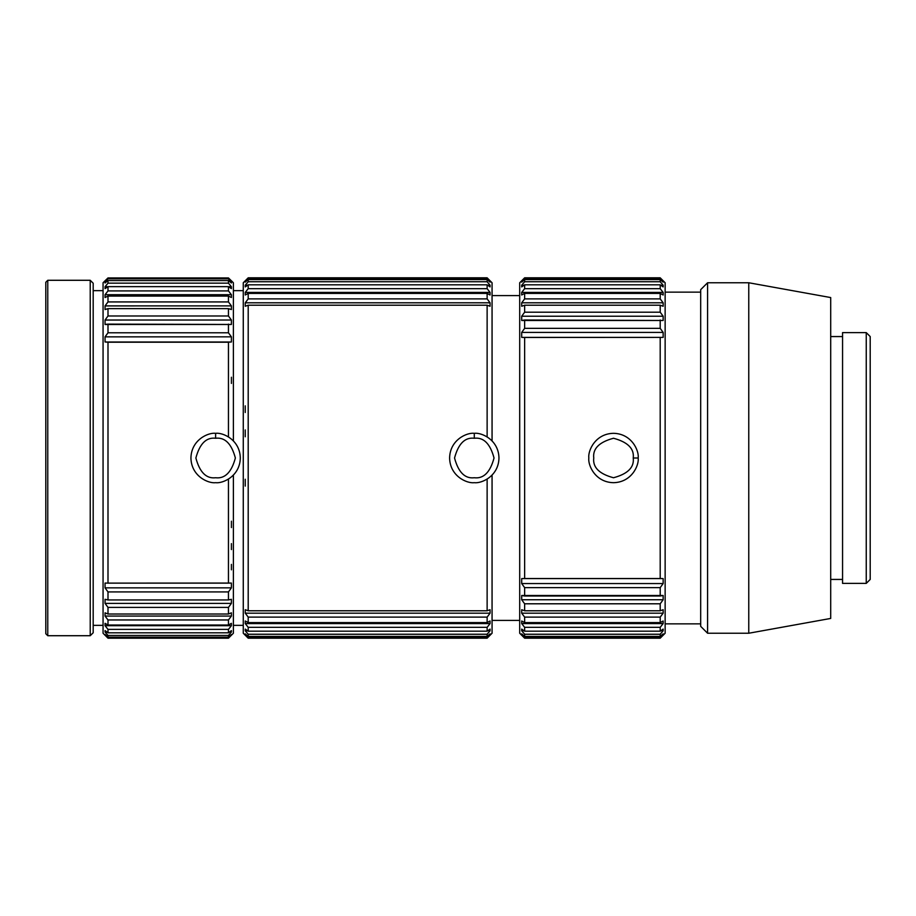 <?xml version="1.0" encoding="UTF-8"?>
<svg xmlns="http://www.w3.org/2000/svg" width="916" height="916" viewBox="0 0 916 916"><rect width="100%" height="100%" fill="white"/><g stroke="black" fill="none" stroke-linecap="round" stroke-linejoin="round"><path stroke-width="1.37" d="M228.45 638.189L107.996 638.189L228.45 638.074L107.996 638.189L105.054 634.525L107.996 638.074L228.45 638.189L233.385 633.242L233.385 475.129L233.385 633.242L228.45 638.189M665.142 282.758L660.23 277.846L524.639 277.811L660.196 277.811L663.15 281.407L663.15 282.128L660.196 279.575L524.639 279.575L524.639 281.739L660.196 281.739L660.196 279.575L660.196 281.739L663.15 285.231L663.15 286.903L660.196 284.807L524.639 284.807L524.639 288.666L660.196 288.666L660.196 284.807L660.196 288.666L663.15 292.41L663.15 294.998L660.196 293.406L524.639 293.406L524.639 298.879L660.196 298.879L660.196 293.406L660.196 298.879L663.15 302.807L663.15 306.265L660.196 305.211L524.639 305.211L524.639 312.196L660.196 312.196L660.196 305.211L660.196 312.196L663.15 316.226L663.15 320.486L524.639 319.993L524.639 328.352L660.196 328.352L660.196 319.993L660.196 328.352L663.15 332.416L663.15 337.386L524.639 337.454L524.639 578.523L660.196 578.523L660.196 337.454L660.196 578.523L663.15 578.603L663.15 583.561L660.196 587.637L524.639 587.637L524.639 595.995L660.196 595.995L660.196 587.637L660.196 595.995L663.15 595.503L663.15 599.751L660.196 603.793L524.639 603.793L524.639 610.777L660.196 610.777L660.196 603.793L660.196 610.777L663.15 609.724L663.15 613.182L660.196 617.109L524.639 617.109L524.639 622.582L660.196 622.582L660.196 617.109L660.196 622.582L663.15 621.002L663.15 623.578L660.196 627.323L524.639 627.323L524.639 631.193L660.196 631.193L660.196 627.323L660.196 631.193L663.15 629.097L663.15 630.769L660.196 634.25L524.639 634.25L524.639 636.425L660.196 636.425L660.196 634.25L660.196 636.425L663.15 633.861L663.15 634.582L660.196 637.742L524.639 638.189L660.196 638.189L665.142 633.242L665.142 282.758L665.142 633.242L660.196 638.189L524.639 638.189L521.696 634.582L521.696 633.861L524.639 636.425L524.639 634.25L521.696 630.769L521.696 629.097L524.639 631.193L524.639 627.323L521.696 623.578L521.696 621.002L524.639 622.582L524.639 617.109L521.696 613.182L521.696 609.724L524.639 610.777L524.639 603.793L521.696 599.751L521.696 595.503L524.639 595.995L524.639 587.637L521.696 583.561L521.696 578.603L524.639 578.523L524.639 337.454L521.696 337.386L521.696 332.416L524.639 328.352L524.639 319.993L521.696 320.486L521.696 316.226L524.639 312.196L524.639 305.211L521.696 306.265L521.696 302.807L524.639 298.879L524.639 293.406L521.696 294.998L521.696 292.41L524.639 288.666L524.639 284.807L521.696 286.903L521.696 285.231L524.639 281.739L524.639 279.575L521.696 282.128L521.696 281.407L524.639 277.811L519.704 282.758L519.704 633.242L519.704 282.758L524.639 277.811M492.064 282.758L492.064 440.871L492.064 282.758L487.152 277.846L248.202 277.811L487.129 277.811L490.071 281.407L490.071 282.128L487.129 279.575L248.202 279.575L248.202 281.739L487.129 281.739L487.129 279.575L487.129 281.739L490.071 285.231L490.071 286.903L487.129 284.807L248.202 284.807L248.202 288.666L487.129 288.666L487.129 284.807L487.129 288.666L490.071 292.41L490.071 294.998L487.129 293.406L248.202 293.406L248.202 298.879L487.129 298.879L487.129 293.406L487.129 298.879L490.071 302.807L490.071 306.265L487.129 305.211L248.202 305.211L248.202 610.777L487.129 610.777L487.129 479.079L487.129 610.777L490.071 609.724L490.071 613.182L487.129 617.109L248.202 617.109L248.202 622.582L487.129 622.582L487.129 617.109L487.129 622.582L490.071 621.002L490.071 623.578L487.129 627.323L248.202 627.323L248.202 631.193L487.129 631.193L487.129 627.323L487.129 631.193L490.071 629.097L490.071 630.769L487.129 634.25L248.202 634.25L248.202 636.425L487.129 636.425L487.129 634.25L487.129 636.425L490.071 633.861L487.129 637.742L248.202 638.189L487.129 638.189L492.064 633.242L492.064 475.129L492.064 633.242L487.129 638.189L248.202 638.189L245.248 634.582L245.248 633.861L248.202 636.425L248.202 634.25L245.248 630.769L245.248 629.097L248.202 631.193L248.202 627.323L245.248 623.578L245.248 621.002L248.202 622.582L248.202 617.109L245.248 613.182L245.248 609.724L248.202 610.777L248.202 305.211L245.248 306.265L245.248 302.807L248.202 298.879L248.202 293.406L245.248 294.998L245.248 292.41L248.202 288.666L248.202 284.807L245.248 286.903L245.248 285.231L248.202 281.739L248.202 279.575L245.248 282.128L245.248 281.407L248.202 277.811L243.267 282.758L243.267 633.242L243.267 282.758L248.202 277.811M487.129 436.921L487.129 305.211L487.129 436.921M228.45 283.159L228.45 280.559L107.996 280.559L107.996 283.159L228.45 283.159L231.404 286.708L231.404 288.609L228.45 286.639L107.996 286.639L107.996 290.922L228.45 290.922L228.45 286.639L228.45 290.922L231.404 294.712L231.404 297.517L228.45 296.063L107.996 296.063L107.996 301.925L228.45 301.925L228.45 296.063L228.45 301.925L231.404 305.887L231.404 309.551L228.45 308.635L107.996 308.635L107.996 315.986L228.45 315.986L228.45 308.635L228.45 315.986L231.404 320.028L231.404 324.47L107.996 324.115L107.996 332.794L228.45 332.794L228.45 324.115L228.45 332.794L231.404 336.848L231.404 341.989L228.45 342.206L107.996 342.206L107.996 583.126L228.45 583.126L228.45 479.079L228.45 583.126L231.404 583.057L231.404 587.854L228.45 591.919L107.996 591.919L107.996 599.957L228.45 599.957L228.45 591.919L228.45 599.957L231.404 599.316L231.404 603.381L228.45 607.4L107.996 607.4L107.996 614.018L228.45 614.018L228.45 607.4L228.45 614.018L231.404 612.827L231.404 616.067L228.45 619.96L107.996 619.96L107.996 625.044L228.45 625.044L228.45 619.96L228.45 625.044L231.404 623.327L231.404 625.685L228.45 629.372L107.996 629.372L107.996 632.819L228.45 632.819L228.45 629.372L228.45 632.819L231.404 630.609L231.404 632.04L228.45 635.452L107.996 635.452L107.996 637.192L228.45 637.192L228.45 635.452L228.45 637.192L231.404 635.006L228.45 638.074L231.404 634.525L228.45 637.192L107.996 637.192L107.996 635.452L105.054 632.04L105.054 630.609L107.996 632.819L107.996 629.372L105.054 625.685L105.054 623.327L107.996 625.044L107.996 619.96L105.054 616.067L105.054 612.827L107.996 614.018L107.996 607.4L105.054 603.381L105.054 599.316L107.996 599.957L107.996 591.919L105.054 587.854L105.054 583.057L107.996 583.126L107.996 342.206L105.054 341.989L105.054 336.848L107.996 332.794L107.996 324.115L105.054 324.47L105.054 320.028L107.996 315.986L107.996 308.635L105.054 309.551L105.054 305.887L107.996 301.925L107.996 296.063L105.054 297.517L105.054 294.712L107.996 290.922L107.996 286.639L105.054 288.62L105.054 286.708L107.996 283.159L107.996 280.559L105.054 283.01L105.054 282.048L107.996 278.796L228.45 278.796L228.45 277.926L107.996 277.926L107.996 278.796L107.996 277.926L105.019 280.8L107.996 277.926L228.45 277.926L231.404 282.048L231.404 283.01L228.45 280.559L228.45 283.159L107.996 283.159L105.054 286.708L107.905 286.708L105.054 286.708L105.054 288.609L107.996 286.639L228.45 286.639L231.404 288.62L231.404 286.708L228.45 283.159M228.45 436.921L228.45 342.206L228.45 436.921M45.8 633.735L45.8 282.254L45.8 633.735L47.769 635.715L47.769 280.285L45.8 282.254L47.769 280.285L47.769 635.715L90.226 635.715L90.226 280.285L90.226 635.715L47.769 635.715M93.192 632.75L93.192 283.25L93.192 632.75L90.226 635.715L93.192 632.75M103.061 625.353L93.192 625.353L103.061 625.353M103.061 633.242L103.061 282.758L103.061 633.242L107.996 638.189M103.061 282.758L105.019 280.8L103.061 282.758M105.054 634.525L107.996 637.192L105.054 635.006M233.385 440.871L233.385 282.758L233.385 440.871M231.404 280.8L228.45 277.926L231.404 280.8M243.267 625.353L233.385 625.353L243.267 625.353M243.267 633.242L248.202 638.189M519.704 620.407L492.064 620.407L519.704 620.407M519.704 633.242L524.639 638.189M700.683 623.865L665.142 623.865L700.683 623.865M700.683 626.338L700.683 289.662L700.683 626.338L707.587 633.242L707.587 282.758L700.683 289.662L707.587 282.758L707.587 633.242L748.761 633.242L748.761 282.758L748.761 633.242L707.587 633.242M830.709 618.437L830.709 297.563L830.709 618.437L748.761 633.242L830.709 618.437M842.56 579.439L830.709 579.439L842.56 579.439M842.56 583.389L842.56 332.611L842.56 583.389L866.25 583.389L866.25 332.611L866.25 583.389L842.56 583.389M870.2 579.439L870.2 336.561L870.2 579.439L866.25 583.389L870.2 579.439M215.615 438.249C206.283 437.127 199.699 443.71 195.875 458C199.699 472.29 206.283 478.873 215.615 477.751C224.947 478.873 231.53 472.29 235.366 458C231.53 443.71 224.947 437.127 215.615 438.249C224.947 437.127 231.53 443.71 235.366 458C231.53 472.29 224.947 478.873 215.615 477.751C206.283 478.873 199.699 472.29 195.875 458C199.699 443.71 206.283 437.127 215.615 438.249L215.615 433.314C208.401 432.329 191.272 439.726 190.929 458C191.272 476.274 208.401 483.671 215.615 482.686C222.84 483.671 239.958 476.274 240.301 458C239.958 439.726 222.84 432.329 215.615 433.314L215.615 438.249C206.283 437.127 199.699 443.71 195.875 458C199.699 472.29 206.283 478.873 215.615 477.751C224.947 478.873 231.53 472.29 235.366 458C231.53 443.71 224.947 437.127 215.615 438.249M215.615 433.314C222.84 432.329 239.958 439.726 240.301 458C239.958 476.274 222.84 483.671 215.615 482.686C208.401 483.671 191.272 476.274 190.929 458C191.272 439.726 208.401 432.329 215.615 433.314M474.293 438.249C464.95 437.127 458.378 443.71 454.542 458C458.378 472.29 464.95 478.873 474.293 477.751C483.625 478.873 490.209 472.29 494.033 458C490.209 443.71 483.625 437.127 474.293 438.249C483.625 437.127 490.209 443.71 494.033 458C490.209 472.29 483.625 478.873 474.293 477.751C464.95 478.873 458.378 472.29 454.542 458C458.378 443.71 464.95 437.127 474.293 438.249L474.293 433.314C467.068 432.329 449.939 439.726 449.607 458C449.939 476.274 467.068 483.671 474.293 482.686C481.507 483.671 498.636 476.274 498.968 458C498.636 439.726 481.507 432.329 474.293 433.314L474.293 438.249C464.95 437.127 458.378 443.71 454.542 458C458.378 472.29 464.95 478.873 474.293 477.751C483.625 478.873 490.209 472.29 494.033 458C490.209 443.71 483.625 437.127 474.293 438.249M474.293 433.314C481.507 432.329 498.636 439.726 498.968 458C498.636 476.274 481.507 483.671 474.293 482.686C467.068 483.671 449.939 476.274 449.607 458C449.939 439.726 467.068 432.329 474.293 433.314M593.751 458C592.629 467.332 599.213 473.916 613.502 477.751C627.792 473.916 634.364 467.332 633.242 458C634.364 448.668 627.792 442.085 613.502 438.249C599.213 442.085 592.629 448.668 593.751 458C592.629 448.668 599.213 442.085 613.502 438.249C627.792 442.085 634.364 448.668 633.242 458C634.364 467.332 627.792 473.916 613.502 477.751C599.213 473.916 592.629 467.332 593.751 458C592.629 467.332 599.213 473.916 613.502 477.751C627.792 473.916 634.364 467.332 633.242 458L638.189 458C639.173 465.225 631.765 482.343 613.502 482.686C595.228 482.343 587.832 465.225 588.816 458C587.832 450.775 595.228 433.657 613.502 433.314C631.765 433.657 639.173 450.775 638.189 458C639.173 450.775 631.765 433.657 613.502 433.314C595.228 433.657 587.832 450.775 588.816 458C587.832 465.225 595.228 482.343 613.502 482.686C631.765 482.343 639.173 465.225 638.189 458L633.242 458C634.364 448.668 627.792 442.085 613.502 438.249C599.213 442.085 592.629 448.668 593.751 458M105.054 282.048L106.21 282.048L105.054 282.048L105.054 283.01L107.996 280.559L228.45 280.559L231.404 283.01L228.45 278.796L107.996 278.796L105.054 282.048M105.054 294.723L231.404 294.712L228.45 290.922L107.996 290.922L105.054 294.712L105.054 297.517L107.996 296.063L228.45 296.063L231.404 297.517L231.404 294.712L105.054 294.712M105.054 305.91L231.404 305.887L228.45 301.925L107.996 301.925L105.054 305.887L105.054 309.551L107.996 308.635L228.45 308.635L231.404 309.551L231.404 305.887L105.054 305.887M105.054 320.05L231.404 320.028L228.45 315.986L107.996 315.986L105.054 320.028L105.054 324.47L231.404 324.47L231.404 320.028L105.054 320.028M105.054 336.87L231.404 336.848L228.45 332.794L107.996 332.794L105.054 336.848L105.054 341.989L107.996 342.206L228.45 342.206L105.054 341.989L231.404 341.989L231.404 336.848L105.054 336.848M231.404 377.232L231.404 383.438M231.404 521.193L231.404 527.593M231.404 543.623L231.404 549.6M231.404 564.382L231.404 569.832M105.054 623.338L105.054 625.685L107.996 629.372L228.45 629.372L231.404 625.685L105.054 625.685L231.404 625.685L231.404 623.327L228.45 625.044L107.996 625.044L105.054 623.327M105.054 630.609L105.054 632.04L107.996 635.452L228.45 635.452L231.404 632.04L229.492 632.04L231.404 632.04L231.404 630.609L228.45 632.819L107.996 632.819L105.054 630.609M106.954 632.04L105.054 632.04L106.954 632.04M228.45 619.96L231.404 616.067L105.054 616.067L107.996 619.96L228.45 619.96M107.996 614.018L105.054 612.827L105.054 616.067L231.404 616.067L231.404 612.827L228.45 614.018L107.996 614.018M228.45 607.4L231.404 603.381L105.054 603.381L107.996 607.4L228.45 607.4M107.996 599.957L105.054 599.316L105.054 603.381L231.404 603.381L231.404 599.316L228.45 599.957L107.996 599.957M228.45 591.919L231.404 587.854L105.054 587.854L107.996 591.919L228.45 591.919M107.996 583.126L105.054 583.057L105.054 587.854L231.404 587.854L231.404 583.057L107.996 583.126M228.553 286.708L231.404 286.708L228.553 286.708M230.248 282.048L231.404 282.048L230.248 282.048M245.248 479.251L245.248 486.098M245.248 634.582L246.072 634.582L245.248 634.582L248.202 637.742L487.129 637.742L490.071 633.861L487.129 636.425L248.202 636.425L245.248 633.861L245.248 634.582M489.247 634.582L490.071 634.582L489.247 634.582M245.248 630.769L247.595 630.769L245.248 630.769L248.202 634.25L487.129 634.25L490.071 630.769L490.071 629.097L487.129 631.193L248.202 631.193L245.248 629.097L245.248 630.769M487.724 630.769L490.071 630.769L487.724 630.769M245.248 623.578L490.071 623.578L490.071 621.002L487.129 622.582L248.202 622.582L245.248 621.002L245.248 623.578L248.202 627.323L487.129 627.323L490.071 623.578L245.248 623.578M245.248 613.182L490.071 613.182L490.071 609.724L487.129 610.777L248.202 610.777L245.248 609.724L245.248 613.182L248.202 617.109L487.129 617.109L490.071 613.182L245.248 613.182M245.248 306.265L248.202 305.211L487.129 305.211L490.071 306.265L490.071 302.807L245.248 302.807L245.248 306.265M487.129 298.879L248.202 298.879L245.248 302.807L490.071 302.807L487.129 298.879M245.248 294.998L248.202 293.406L487.129 293.406L490.071 294.998L490.071 292.41L245.248 292.41L245.248 294.998M487.129 288.666L248.202 288.666L245.248 292.41L490.071 292.41L487.129 288.666M245.248 286.903L248.202 284.807L487.129 284.807L490.071 286.903L490.071 285.231L487.724 285.231L490.071 285.231L487.129 281.739L248.202 281.739L245.248 285.231L245.248 286.903M247.606 285.231L245.248 285.231L247.606 285.231M245.248 282.128L248.202 279.575L487.129 279.575L490.071 282.128L490.071 281.407L489.247 281.407L490.071 281.407L487.129 278.246L248.202 278.246L245.248 282.128M246.072 281.407L245.248 281.407L246.072 281.407M245.248 405.857L245.248 412.486M245.248 429.936L245.248 436.772M521.696 633.861L524.639 637.742L660.196 637.742L663.15 634.582L663.15 633.861L660.196 636.425L524.639 636.425L521.696 633.861M662.325 634.582L663.15 634.582L662.325 634.582M521.696 629.097L521.696 630.769L524.044 630.769L521.696 630.769L524.639 634.25L660.196 634.25L663.15 630.769L663.15 629.097L660.196 631.193L524.639 631.193L521.696 629.097M660.802 630.769L663.15 630.769L660.802 630.769M521.696 621.002L521.696 623.578L663.15 623.578L663.15 621.002L660.196 622.582L524.639 622.582L521.696 621.002M524.639 627.323L660.196 627.323L663.15 623.578L521.696 623.578L524.639 627.323M521.696 609.724L521.696 613.182L663.15 613.182L663.15 609.724L660.196 610.777L524.639 610.777L521.696 609.724M524.639 617.109L660.196 617.109L663.15 613.182L521.696 613.182L524.639 617.109M521.696 595.503L521.696 599.751L663.15 599.751L663.15 595.503L521.696 595.503M524.639 603.793L660.196 603.793L663.15 599.751L521.696 599.751L524.639 603.793M521.696 578.603L521.696 583.561L663.15 583.561L663.15 578.603L521.696 578.603M524.639 587.637L660.196 587.637L663.15 583.561L521.696 583.561L524.639 587.637M521.696 332.416L521.696 337.386L663.15 337.386L663.15 332.416L521.696 332.416L663.15 332.416L660.196 328.352L524.639 328.352L521.696 332.416M524.639 337.454L663.15 337.386L524.639 337.454M521.696 316.226L521.696 320.486L663.15 320.486L663.15 316.226L521.696 316.226L663.15 316.226L660.196 312.196L524.639 312.196L521.696 316.226M521.696 302.807L521.696 306.265L524.639 305.211L660.196 305.211L663.15 306.265L663.15 302.807L521.696 302.807L663.15 302.807L660.196 298.879L524.639 298.879L521.696 302.807M521.696 292.41L521.696 294.998L524.639 293.406L660.196 293.406L663.15 294.998L663.15 292.41L521.696 292.41L663.15 292.41L660.196 288.666L524.639 288.666L521.696 292.41M521.696 285.231L521.696 286.903L524.639 284.807L660.196 284.807L663.15 286.903L663.15 285.231L660.791 285.231L663.15 285.231L660.196 281.739L524.639 281.739L521.696 285.231L524.044 285.231L521.696 285.231M521.696 281.407L521.696 282.128L524.639 279.575L660.196 279.575L663.15 282.128L660.196 278.246L524.639 278.246L521.696 281.407L522.521 281.407L521.696 281.407M660.196 277.811L663.15 280.788M93.192 283.25L90.226 280.285L47.769 280.285M103.061 290.647L93.192 290.647M233.385 282.758L231.439 280.8M243.267 290.647L233.385 290.647M519.704 295.593L492.064 295.593M700.683 292.135L665.142 292.135M830.709 297.563L748.761 282.758L707.587 282.758M842.56 336.561L830.709 336.561M870.2 336.561L866.25 332.611L842.56 332.611"/></g></svg>
